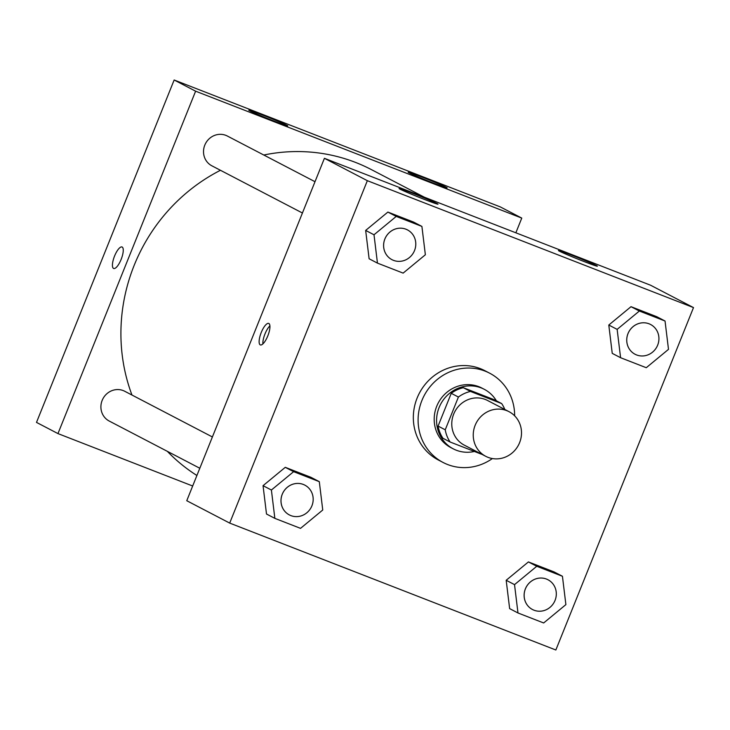 <?xml version="1.0" encoding="UTF-8"?>
<svg xmlns="http://www.w3.org/2000/svg" width="730" height="730" viewBox="0 0 730 730"><rect width="100%" height="100%" fill="white"/><g stroke="black" fill="none" stroke-linecap="round" stroke-linejoin="round"><path stroke-width="1.09" d="M475.139 425.334A25.176 23.844 -62.5 0 1 509.011 411.665A25.176 23.844 -62.5 0 1 518.519 445.008A25.176 23.844 -62.5 0 1 485.742 456.314A25.176 23.844 -62.5 0 1 475.139 425.334M485.742 456.314L464.271 445.127A25.176 23.844 -62.5 0 1 453.668 414.147A25.176 23.844 -62.5 0 1 487.54 400.478L509.011 411.665M451.249 393.315A32.494 30.779 -62.5 0 1 463.322 387.712L494.52 399.848L501.674 403.58L470.476 391.435A32.494 30.779 -62.5 0 0 458.404 397.047L451.249 393.315L438.082 426.074A32.494 30.779 -62.5 0 0 442.982 438.292L450.136 442.024L481.344 454.16A32.494 30.779 -62.5 0 0 481.526 454.124M501.674 403.58A32.494 30.779 -62.5 0 1 504.804 409.466M458.404 397.047L445.236 429.806A32.494 30.779 -62.5 0 0 450.136 442.024M463.322 387.712L470.476 391.435M438.082 426.074L445.236 429.806M496.4 400.834A33.571 31.801 117.5 0 0 484.264 389.3A33.571 31.801 117.5 0 0 481.271 387.94A33.571 31.801 117.5 0 0 439.788 405.935A33.571 31.801 117.5 0 0 453.239 448.84A33.571 31.801 117.5 0 0 474.4 451.459M453.239 448.84L450.857 447.599A33.571 31.801 -62.5 0 1 436.713 406.291A33.571 31.801 -62.5 0 1 478.88 386.699A33.571 31.801 -62.5 0 1 481.882 388.059L484.264 389.3M492.376 458.549A50.352 47.696 -62.5 0 1 443.101 462.482A50.352 47.696 -62.5 0 1 421.894 400.524A50.352 47.696 -62.5 0 1 489.638 373.176A50.352 47.696 -62.5 0 1 514.641 415.817M443.101 462.482L438.329 459.991A50.352 47.696 -62.5 0 1 417.122 398.042A50.352 47.696 -62.5 0 1 484.866 370.694L489.638 373.176M693.5 307.595L367.345 180.684L229.695 523.091L555.849 650.001L693.5 307.595L650.567 285.22L324.412 158.31L367.345 180.684M421.904 226.419L413.563 222.066L387.885 212.074L365.657 230.424L369.115 258.767L377.456 263.119L403.133 273.111L425.362 254.761L421.904 226.419L396.226 216.427L374.006 234.777L377.456 263.119M665.039 321.017L656.699 316.674L631.012 306.682L608.793 325.032L612.242 353.366L620.591 357.718L646.269 367.71L668.498 349.36L665.039 321.017L639.361 311.026L617.142 329.376L620.591 357.718M562.438 576.271L554.088 571.918L528.411 561.927L506.182 580.277L509.64 608.619L517.981 612.972L543.667 622.964L565.887 604.613L562.438 576.271L536.751 566.279L514.531 584.63L517.981 612.972M319.302 481.663L310.953 477.32L285.275 467.328L263.046 485.678L266.505 514.02L274.854 518.364L300.532 528.356L322.751 510.005L319.302 481.663L293.624 471.671L271.396 490.022L274.854 518.364M324.412 158.31L186.761 500.716L229.695 523.091M268.832 323.472A11.543 3.677 111.3 0 1 267.883 335.7A11.543 3.677 111.3 0 1 260.345 344.925A11.543 3.677 111.3 0 1 261.103 332.844A11.543 3.677 111.3 0 1 268.713 323.426A11.543 3.677 111.3 0 1 268.832 323.472M269.908 325.89A11.543 3.677 -68.7 0 0 262.891 343.921M571.946 255.254A20.978 0.694 -158.1 0 1 597.377 266.185A20.978 0.694 -158.1 0 1 577.649 259.013A20.978 0.694 -158.1 0 1 558.441 250.536A20.978 0.694 -158.1 0 1 571.946 255.254M412.569 193.249A20.978 0.694 -158.1 0 1 438 204.181A20.978 0.694 -158.1 0 1 418.281 197A20.978 0.694 -158.1 0 1 399.073 188.532A20.978 0.694 -158.1 0 1 412.569 193.249M131.975 395.049A176.231 166.933 -62.5 0 1 134.201 265.273A176.231 166.933 -62.5 0 1 220.451 170.282M263.776 155.016A176.231 166.933 -62.5 0 1 371.315 169.57L424.294 197.173M196.908 475.495A176.231 166.933 -62.5 0 1 167.316 451.322M212.393 436.96L124.757 391.28A16.781 15.896 117.5 0 0 102.894 398.817A16.781 15.896 117.5 0 0 109.235 421.055L199.81 468.258M302.421 213.005L211.846 165.801A16.781 15.896 -62.5 0 1 204.783 145.151A16.781 15.896 -62.5 0 1 227.358 136.036L315.004 181.706M195.613 91.186L521.767 218.097L500.305 206.909L174.151 79.999L195.613 91.186L57.962 433.593L192.674 486.007M515.855 232.806L521.767 218.097M446.176 187.263A20.978 0.694 -158.1 0 1 447.107 187.875A20.978 0.694 -158.1 0 1 427.388 180.702A20.978 0.694 -158.1 0 1 408.179 172.225A20.978 0.694 -158.1 0 1 421.685 176.943A20.978 0.694 -158.1 0 1 446.176 187.263M249.742 110.832A20.978 0.694 -158.1 0 1 248.802 110.221A20.978 0.694 -158.1 0 1 262.307 114.938A20.978 0.694 -158.1 0 1 287.739 125.87A20.978 0.694 -158.1 0 1 271.159 119.948A20.978 0.694 -158.1 0 1 249.742 110.832M174.151 79.999L36.5 422.405L57.962 433.593M122.038 246.977A11.543 3.677 -68.7 0 0 114.573 256.02A11.543 3.677 111.3 0 1 122.029 246.977A11.543 3.677 111.3 0 1 121.271 259.068A11.543 3.677 111.3 0 1 113.661 268.485A11.543 3.677 111.3 0 1 114.564 256.02A11.543 3.677 -68.7 0 0 113.661 268.485M289.326 514.905A16.781 15.896 -62.5 0 1 289.317 514.896A16.781 15.896 -62.5 0 1 282.245 494.246A16.781 15.896 -62.5 0 1 304.83 485.131A16.781 15.896 -62.5 0 1 304.839 485.14L304.848 485.14A16.781 15.896 -62.5 0 1 311.19 507.377A16.781 15.896 -62.5 0 1 289.335 514.905A16.781 15.896 -62.5 0 1 282.264 494.256A16.781 15.896 -62.5 0 1 304.848 485.14M310.953 477.32L285.275 467.328L293.624 471.671M285.275 467.328L263.046 485.678L271.396 490.022M263.046 485.678L266.505 514.02M532.471 609.514L532.453 609.504A16.781 15.896 -62.5 0 1 532.453 609.504A16.781 15.896 -62.5 0 1 525.381 588.855A16.781 15.896 -62.5 0 1 547.965 579.739A16.781 15.896 -62.5 0 1 547.974 579.739L547.984 579.748A16.781 15.896 -62.5 0 1 554.326 601.976A16.781 15.896 -62.5 0 1 532.471 609.514A16.781 15.896 -62.5 0 1 525.399 588.864A16.781 15.896 -62.5 0 1 547.984 579.748M554.088 571.918L528.411 561.927L536.751 566.279M528.411 561.927L506.182 580.277L514.531 584.63M506.182 580.277L509.64 608.619M391.946 259.661L391.928 259.652A16.781 15.896 -62.5 0 1 391.928 259.652A16.781 15.896 -62.5 0 1 384.856 239.002A16.781 15.896 -62.5 0 1 407.44 229.886A16.781 15.896 -62.5 0 1 407.45 229.886L407.459 229.895A16.781 15.896 -62.5 0 1 413.8 252.124A16.781 15.896 -62.5 0 1 391.946 259.661A16.781 15.896 -62.5 0 1 384.874 239.011A16.781 15.896 -62.5 0 1 407.459 229.895M413.563 222.066L387.885 212.074L396.226 216.427M387.885 212.074L365.657 230.424L374.006 234.777M365.657 230.424L369.115 258.767M635.073 354.26A16.781 15.896 -62.5 0 1 635.063 354.251A16.781 15.896 -62.5 0 1 627.992 333.601A16.781 15.896 -62.5 0 1 650.576 324.485A16.781 15.896 -62.5 0 1 650.585 324.494L650.594 324.494A16.781 15.896 -62.5 0 1 656.936 346.732A16.781 15.896 -62.5 0 1 635.082 354.26A16.781 15.896 -62.5 0 1 628.01 333.61A16.781 15.896 -62.5 0 1 650.594 324.494M656.699 316.674L631.012 306.682L639.361 311.026M631.012 306.682L608.793 325.032L617.142 329.376M608.793 325.032L612.242 353.366"/></g></svg>
